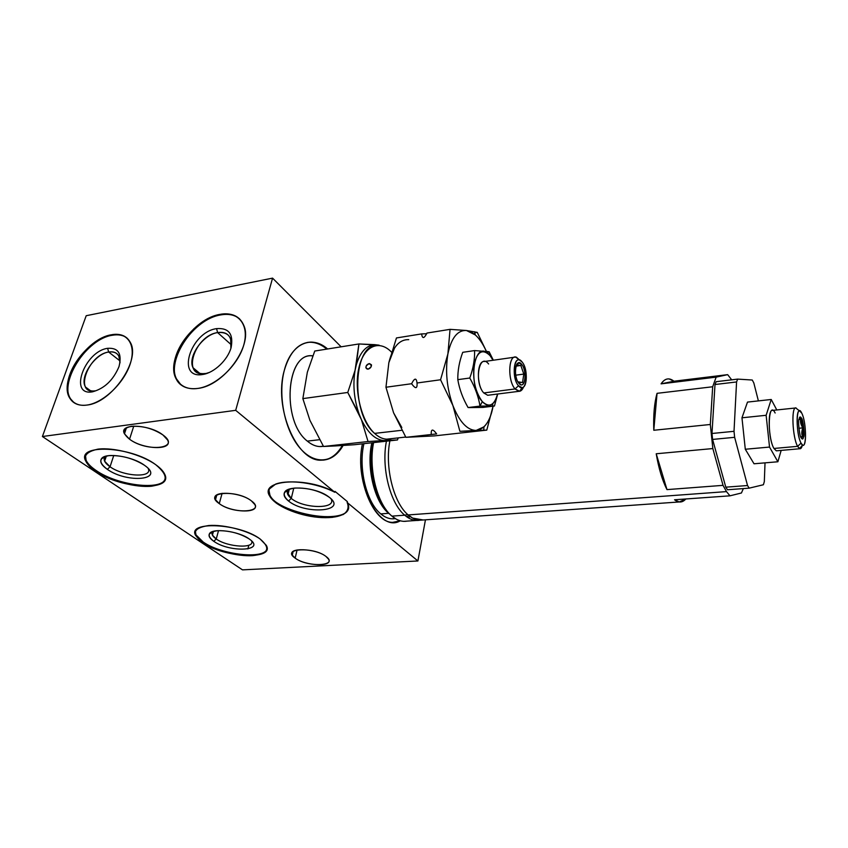 <?xml version="1.0" encoding="UTF-8"?>
<svg xmlns="http://www.w3.org/2000/svg" width="848" height="848" viewBox="0 0 848 848"><rect width="100%" height="100%" fill="white"/><g stroke="black" fill="none" stroke-linecap="round" stroke-linejoin="round"><path stroke-width="1.27" d="M341.129 346.811L272.568 278.133L86.199 315.721L42.4 436.519L242.486 569.867L417.905 560.973L347.15 502.472C349.185 507.358 347.871 511.386 343.175 514.545L332.533 517.344C314.587 518.955 289.412 512.563 276.024 502.906C270.501 497.988 268.265 493.356 269.314 489.02L275.695 484.06C289.316 479.141 316.855 482.936 334.812 492.275L235.691 410.326L42.4 436.519L86.199 315.721L272.568 278.133L235.691 410.326L334.812 492.275L335.013 491.384L347.341 501.603L347.15 502.472L417.905 560.973L242.486 569.867L42.4 436.519L235.691 410.326L272.568 278.133L341.129 346.811M155.82 464.768C169.526 476.247 168.137 483.402 151.633 486.211C135.913 487.833 110.431 481.102 95.983 471.424C81.111 460.167 81.726 452.747 97.817 449.164C113.897 447.044 141.754 454.592 155.82 464.768C131.217 445.984 75.451 443.483 85.818 461.153C87.429 464.534 90.81 467.958 95.983 471.424C121.412 489.444 174.54 491.702 164.501 473.809C163.039 470.884 160.145 467.873 155.82 464.768M260.135 539.01C270.989 548.274 268.445 553.829 252.503 555.663C237.493 556.574 214.745 550.702 202.958 542.805C191.107 533.678 193.026 527.922 208.746 525.527C224.137 524.276 248.761 530.774 260.135 539.01C239.571 523.216 186.306 520.757 195.761 535.65L202.958 542.805C224.254 558.005 275.303 560.358 266.261 545.296L260.135 539.01M162.922 434.95C181.875 448.581 147.202 452.62 129.543 439.2C121.667 432.681 122.26 428.388 131.334 426.3C142.496 425.664 153.032 428.537 162.922 434.95C149.259 424.021 118.211 423.247 124.465 433.816L129.543 439.2C143.46 449.864 173.713 450.585 167.544 439.932L162.922 434.95M251.358 500.85C267.321 512.287 234.016 514.895 219.272 503.627C202.354 492.285 236.316 489.052 251.358 500.85C239.645 491.427 209.774 490.589 215.509 499.695L219.272 503.627C231.218 512.839 260.4 513.665 254.782 504.486L251.358 500.85M325.929 556.415C339.571 566.146 307.644 567.704 295.168 558.122C280.667 548.444 313.251 546.43 325.929 556.415C315.806 548.243 287.069 547.257 292.295 555.154L295.168 558.122C305.481 566.135 333.635 567.111 328.536 559.161L325.929 556.415M425.452 519.813L417.905 560.973L425.452 519.813M247.86 548.963L248.814 545.243M343.101 445.476C333.105 463.411 314.036 465.223 299.344 447.352C284.599 429.692 277.731 394.956 284.313 370.364C291.044 343.429 311.523 334.684 327.604 348.973C322.198 344.447 316.622 342.157 310.877 342.094C298.56 342.645 289.698 352.079 284.313 370.364C273.395 407.4 296.652 461.715 321.244 460.178C330.158 460.157 337.44 455.259 343.101 445.476M400.288 520.789C379.427 533.604 353.584 483.572 362.425 443.833C354.962 477.848 373.184 523.216 392.836 522.336L400.288 520.789M197.891 388.416C179.416 391.267 169.483 375.865 175.769 356.414C181.801 336.985 202.131 317.661 220.045 314.375C238.034 310.792 249.598 324.689 243.8 344.882C238.267 365.032 216.293 385.861 197.891 388.416C223.649 385.755 252.545 346.472 244.118 326.194C240.238 316.357 232.214 312.414 220.045 314.375C193.567 318.265 165.455 358.428 175.854 378.367C179.808 386.37 187.154 389.72 197.891 388.416M87.079 405.047C70.744 407.581 63.081 392.836 69.896 374.36C76.479 355.906 95.612 337.684 111.501 334.769C127.476 331.589 136.592 344.998 130.126 364.152C123.903 383.254 103.318 402.811 87.079 405.047C111.883 402.662 141.012 359.891 130.295 342.391C126.691 335.797 120.427 333.253 111.501 334.769C86.22 338.299 57.791 381.42 70.066 398.581C73.575 403.924 79.246 406.075 87.079 405.047M307.326 342.433C313.972 341.596 320.47 343.822 326.798 349.1C321.392 344.574 315.816 342.285 310.071 342.232L307.326 342.433M342.316 445.518C337.398 454.104 331.112 458.969 323.47 460.114C331.112 458.969 337.398 454.104 342.316 445.518M312.806 355.853C286.232 351.496 281.133 421.138 307.326 441.108C312.689 445.592 318.042 447.32 323.395 446.271M399.864 520.672L394.214 522.347L399.864 520.672M380.794 513.909C385.617 517.905 390.451 519.464 395.295 518.584L392.02 518.817C388.214 518.626 384.473 516.994 380.794 513.909L388.67 513.316L390.26 514.577L388.67 513.316L380.794 513.909C366.527 502.652 358.1 468.107 363.94 443.663C358.1 468.107 366.527 502.652 380.794 513.909M133.772 426.099L129.543 439.2L133.772 426.099M231.419 344.892L217.607 332.586C203.054 334.568 187.472 356.648 192.984 367.703C195.167 372.346 199.322 374.265 205.428 373.48C181.08 377.985 194.224 335.702 217.607 332.586L216.569 328.632C190.44 332.151 175.6 379.469 202.873 374.466L209.647 372.346L202.873 374.466C175.6 379.469 190.44 332.151 216.569 328.632C228.833 327.71 233.677 334.07 231.091 347.701C227.614 360.093 214.205 372.791 202.873 374.466C214.205 372.791 227.614 360.093 231.091 347.701C233.677 334.07 228.833 327.71 216.569 328.632L217.607 332.586L231.419 344.892M220.66 314.937C190.122 319.177 160.834 369.686 181.027 384.928L176.511 378.897C166.113 358.969 194.192 318.816 220.66 314.937L220.045 314.375L220.66 314.937C228.494 313.527 234.822 314.862 239.645 318.922C234.822 314.862 228.494 313.527 220.66 314.937M230.879 348.401L230.677 338.903C228.504 333.709 224.148 331.6 217.607 332.586C228.144 331.653 232.575 336.921 230.879 348.401M113.759 455.461L110.049 466.782C123.776 476.703 153.043 478.155 148.22 468.52C153.043 478.155 123.776 476.703 110.049 466.782L107.336 469.347C127.158 483.53 165.371 480.169 144.955 465.626L144.383 465.213C165.985 479.936 127.529 483.773 107.336 469.347C98.262 462.351 98.739 457.782 108.756 455.652C121.211 455.09 133.083 458.27 144.383 465.213C132.436 456.288 105.534 452.185 101.516 458.651C99.523 461.672 101.463 465.234 107.336 469.347L110.049 466.782L113.759 455.461M96.259 470.587C117.565 485.533 161.862 490.95 165.328 478.823C161.862 490.95 117.565 485.533 96.259 470.587L95.983 471.424L96.259 470.587C91.096 467.121 87.704 463.697 86.104 460.305L85.457 455.397C84.599 460.029 88.203 465.096 96.259 470.587M106.117 456.129C104.187 457.422 103.689 459.118 104.633 461.227L110.049 466.782C104.823 463.093 103.106 459.892 104.908 457.199L106.117 456.129M218.519 530.625L216.251 538.999C227.571 547.257 255.301 548.847 251.559 540.918C255.301 548.847 227.571 547.257 216.251 538.999L213.791 541.31C229.893 552.896 266.346 551.073 249.588 539.233L249.195 538.946C266.855 550.924 230.147 553.066 213.791 541.31C206.562 535.639 207.834 532.099 217.597 530.678C229.331 530.53 239.857 533.286 249.195 538.946C238.839 531.124 212.17 527.679 209.456 533.763C208.269 535.968 209.71 538.48 213.791 541.31L216.251 538.999L218.519 530.625M203.181 542.02C221.307 554.868 264.459 559.669 267.014 548.91C264.459 559.669 221.307 554.868 203.181 542.02L202.958 542.805L203.181 542.02L195.983 534.865L195.358 531.304C194.913 534.611 197.52 538.183 203.181 542.02M213.102 531.442L212.413 535.13L216.251 538.999C212.615 536.455 211.332 534.208 212.403 532.237L213.102 531.442M222.112 493.292L219.272 503.627L222.112 493.292M297.097 549.939L295.168 558.122L297.097 549.939M293.768 488.172L291.267 498.423C303.69 508.927 337.345 509.341 330.964 498.719C337.345 509.341 303.69 508.927 291.267 498.423L288.521 501.009C305.195 514.884 347.701 511.683 329.618 497.522C347.701 511.683 305.195 514.884 288.521 501.009C281.207 494.289 283.285 489.964 294.744 488.066C308.28 487.674 319.897 490.833 329.618 497.522L327.699 496.101C315.509 487.399 287.716 485.056 284.589 492.359C283.253 494.978 284.557 497.861 288.521 501.009L291.267 498.423L293.768 488.172M347.341 501.603L335.013 491.384L334.812 492.275C307.135 476.311 258.767 479.745 269.717 496.091C274.837 505.715 297.595 515.531 318.191 517.344C338.861 519.315 353.097 512.764 347.415 502.928L347.341 501.603M268.901 489.996C263.972 509.69 344.532 527.965 348.655 508.238C345.348 525.272 278.526 514.164 269.94 495.232L268.901 489.996M289.221 489.158C287.207 490.685 286.783 492.561 287.949 494.787L291.267 498.423C287.737 495.603 286.582 493.017 287.79 490.674L289.221 489.158M108.661 352.026L107.622 348.316C84.514 351.369 68.338 396.313 92.527 391.818L95.241 390.843C73.638 394.892 87.991 354.729 108.661 352.026L120.045 360.951L108.661 352.026C116.356 351.125 120.13 354.74 120.003 362.891L118.847 356.107C116.865 352.62 113.462 351.263 108.661 352.026C94.743 353.817 78.991 377.593 85.595 387.123C87.556 390.218 90.768 391.458 95.241 390.843L92.527 391.818C68.338 396.313 84.514 351.369 107.622 348.316C118.402 347.595 122.197 353.701 118.996 366.654C113.24 380.19 104.41 388.575 92.527 391.818C104.41 388.575 113.24 380.19 118.996 366.654C122.197 353.701 118.402 347.595 107.622 348.316L108.661 352.026M112.148 335.289C84.058 339.052 54.76 389.836 74.094 402.747L70.755 399.069C58.47 381.907 86.878 338.808 112.148 335.289L111.501 334.769L112.148 335.289C118.116 334.207 123.013 335.077 126.84 337.896C123.013 335.077 118.116 334.207 112.148 335.289M323.353 446.196L319.961 446.567C315.679 446.44 311.47 444.617 307.326 441.108L319.484 439.709L307.326 441.108C281.557 421.488 285.893 352.916 312 355.831M335.204 445.942L354.051 444.755L397.458 439.964L386.964 440.398L391.702 438.617L386.964 440.398L383.646 440.568L397.458 439.964L354.051 444.755L323.533 446.483L368.043 441.532L361.449 419.728C367.788 432.713 375.187 439.667 383.646 440.568L368.043 441.532L323.533 446.483L335.204 445.942M307.347 372.198L302.853 398.613L347.765 392.465L355.068 370.353C352.694 384.886 354.051 399.493 359.16 414.163L361.449 419.728L347.765 392.465L302.853 398.613L309.923 420.332L323.533 446.483L309.923 420.332L302.853 398.613L307.347 372.198L314.746 351.04L358.916 343.959L314.746 351.04L307.347 372.198M379.151 345.189L374.625 344.648C366.336 345.316 360.241 352.058 356.319 364.852L355.068 370.353L358.916 343.959L379.151 345.189M398.221 437.886L397.458 439.964L398.221 437.886M391.543 352.164C379.268 339.221 363.697 345.857 358.831 368.053C353.775 390.059 361.449 421.424 374.604 433.402C379.968 438.299 385.278 440.08 390.525 438.745M405.704 437.059L386.635 439.179C382.575 438.999 378.568 437.08 374.604 433.402L401.857 430.275L374.604 433.402C349.948 412.859 353.383 341.956 378.155 345.348M369.336 363.569C365.318 365.891 364.905 367.756 368.096 369.156C372.007 366.707 372.42 364.841 369.336 363.569C366.972 364.28 365.827 365.7 365.901 367.852L368.096 369.156C370.385 368.392 371.498 366.94 371.456 364.799L369.336 363.569L371.466 365.732L369.336 363.569M408.736 339.645C399.323 339.338 392.698 347.012 388.85 362.668L385.957 387.239L411.587 383.731C414.545 377.89 416.368 377.646 417.046 382.989L440.557 379.766L447.903 353.892C445.126 370.905 446.79 388.108 452.885 405.492C459.499 421.944 467.248 430.254 476.131 430.424C484.547 429.353 490.208 421.265 493.091 406.171C491.395 415.605 488.353 422.495 483.975 426.82L476.131 430.424L459.902 431.325L452.885 405.492L440.557 379.766L417.046 382.989C417.407 388.914 415.584 389.158 411.587 383.731L385.957 387.239L393.589 412.828L405.874 437.324L431.25 434.505C430.954 428.834 432.756 428.632 436.646 433.911L405.874 437.324L434.282 435.904L486.784 430.116L459.902 431.325L452.885 405.492L440.557 379.766L447.903 353.892L450.055 329.353L426.979 333.052C424.106 338.691 422.325 338.977 421.626 333.911L396.451 337.949L388.85 362.668L394.574 347.924M401.814 427.509L393.589 412.828L385.957 387.239L388.85 362.668L396.451 337.949L421.626 333.911C422.325 338.977 424.106 338.691 426.979 333.052L450.055 329.353L466.421 330.497L475.325 334.939C479.491 338.702 483.148 344.15 486.296 351.284C480.625 338.723 474 331.801 466.421 330.497C457.549 330.052 451.369 337.854 447.903 353.892L450.055 329.353L466.421 330.497L477.254 332.374L486.392 351.295L477.254 332.374L474.721 332.766M477.254 332.374L466.421 330.497C457.549 330.052 451.369 337.854 447.903 353.892C445.126 370.905 446.79 388.108 452.885 405.492C459.499 421.944 467.248 430.254 476.131 430.424L486.784 430.116L493.123 405.948L486.784 430.116L434.282 435.904L405.874 437.324L393.589 412.828M421.626 333.911L426.724 333.741L421.626 333.911M492.773 403.627C489.529 406.256 486.042 405.588 482.321 401.613C467.577 386.444 473.534 339.73 488.045 353.616L490.027 355.619L489.137 351.761L474.594 350.574C474.848 359.34 473.248 368.498 469.781 378.028C475.071 387.25 478.473 396.61 480 406.097L482.321 401.613L480 406.097L494.448 406.012L497.702 394.002L494.448 406.012L482.735 407.432L468.976 407.591L482.735 407.432L494.448 406.012L480 406.097L468.085 407.549C462.881 398.581 459.446 389.285 457.803 379.65C459.446 389.285 462.881 398.581 468.085 407.549L480 406.097C478.473 396.61 475.071 387.25 469.781 378.028L457.803 379.65C457.655 370.682 459.298 361.577 462.732 352.323L474.594 350.574L462.732 352.323C459.298 361.577 457.655 370.682 457.803 379.65L469.781 378.028C473.248 368.498 474.848 359.34 474.594 350.574L489.137 351.761L490.027 355.619L493.048 360.262L490.027 355.619C482.671 348.454 477.36 351.358 474.106 364.322C472.474 379.374 475.209 391.808 482.321 401.613C489.285 408.005 494.352 405.482 497.532 394.023C496.525 398.496 494.935 401.698 492.773 403.627L492.582 405.927M518.859 391.331C520.831 391.384 522.389 389.932 523.534 386.974L519.633 391.288L515.065 388.956L518.478 385.745L522.156 387.653C527.71 387.26 527.626 368.244 522.092 361.969L519.517 360.008C513.125 357.368 512.203 378.908 518.478 385.745C525.972 395.316 529.608 370.608 522.092 361.969C514.662 351.899 510.708 377.031 518.478 385.745L515.065 388.956C507.263 380.54 508.45 353.881 516.379 357.199L519.146 359.679L515.584 357.05C508.164 355.683 507.687 381.006 515.065 388.956L483.773 392.953L515.065 388.956L518.859 391.331L487.695 395.274L483.773 392.953C473.82 382.427 479.162 351.75 488.618 363.983M489.137 351.761L493.345 360.22L489.137 351.761L487.558 351.984M521.721 364.407C527.689 371.265 524.785 390.875 518.849 383.243C512.722 376.353 515.828 356.478 521.721 364.407L520.852 365.467L523.81 374.085L522.538 382.512L517.884 381.823L520.598 384.632C525.802 387.197 526.714 370.046 521.721 364.407L518.51 362.859C514.28 363.548 514.513 378.494 518.849 383.243L518.276 382.363L522.538 382.512L523.81 374.085L515.711 375.176L523.81 374.085L520.852 365.467L516.156 366.124L520.852 365.467L521.721 364.407M483.773 392.953C476.163 385.172 476.82 360.188 484.515 361.481L515.584 357.05M515.828 366.898L516.358 365.234L520.852 365.467L516.591 365.202L515.828 366.898M383.646 440.568L368.043 441.532L361.449 419.728C367.788 432.713 375.187 439.667 383.646 440.568M431.25 434.505L436.646 433.911C432.756 428.632 430.954 428.834 431.25 434.505M712.839 448.56L723.037 485.353L726.482 491.607L729.98 495.826L741.438 492.985L743.346 488.586L741.438 492.985L729.98 495.826L674.552 499.779L729.98 495.826L726.482 491.607L408.174 514.937C393.652 503.065 384.632 467.131 389.9 440.801C384.632 467.131 393.652 503.065 408.174 514.937L726.482 491.607L723.037 485.353L666.984 489.614L656.214 453.765L712.839 448.56L723.037 485.353L666.984 489.614L656.214 453.765C658.737 468.531 662.32 480.477 666.984 489.614C662.32 480.477 658.737 468.531 656.214 453.765L712.839 448.56L710.317 424.488L653.797 430.265L657.052 393.334L712.68 386.762L710.317 424.488L712.839 448.56M731.697 379.83L727.658 374.646L716.157 377.127L712.68 386.762L710.317 424.488L653.797 430.265L657.052 393.334C654.338 403.044 653.257 415.361 653.797 430.265C653.257 415.361 654.338 403.044 657.052 393.334L712.68 386.762L716.157 377.127L661.08 383.847L673.948 381.218C669.189 377.424 664.906 378.293 661.08 383.847L673.948 381.218L727.658 374.646L716.157 377.127L661.08 383.847C663.465 380.264 666.125 378.621 669.051 378.929L673.948 381.218L727.658 374.646L731.697 379.83M712.596 439.423L711.981 433.487L715.002 384.515L716.136 381.695L737.643 379.109L736.573 381.95L734.018 431.314L734.644 437.314L747.533 485.533L749.187 488.151L763.391 484.749L764.324 481.643L765.023 462.849L764.324 481.643L763.391 484.749L749.187 488.151L727.499 489.762L725.793 487.165L712.596 439.423L734.644 437.314L747.533 485.533L725.793 487.165L712.596 439.423L711.981 433.487L715.002 384.515L716.136 381.695L737.643 379.109L736.573 381.95L715.002 384.515L736.573 381.95L734.018 431.314L711.981 433.487L734.018 431.314L734.644 437.314L712.596 439.423M769.528 447.066L777.881 461.768L781.167 450.405L777.881 461.768L769.528 447.066L745.297 449.249L754.031 463.782L777.881 461.768L754.031 463.782L745.297 449.249L769.528 447.066L766.136 415.287L769.528 447.066M776.8 409.966L771.224 399.482L766.136 415.287L771.224 399.482L776.8 409.966M795.763 407.962L796.071 407.93C791.12 405.81 792.329 437.345 797.618 446.345L773.948 448.465L797.618 446.345L799.865 448.74L776.312 450.829L773.948 448.465C766.878 436.752 768.299 399.101 775.136 413.008M747.491 402.09L771.224 399.482L747.491 402.09L741.968 417.799L766.136 415.287L741.968 417.799L745.297 449.249L741.968 417.799L747.491 402.09M799.865 448.74L802.303 445.412C801.625 448.094 800.682 449.154 799.494 448.613L797.618 446.345L801.053 443.133L802.611 445.052C807.01 448.083 806.194 421.191 801.699 413.05L799.42 410.835C795.583 410.474 796.834 435.861 801.053 443.133C806.522 454.157 807.095 422.972 801.699 413.05C796.24 401.274 795.456 433.158 801.053 443.133L797.618 446.345C792.541 437.716 791.089 407.422 795.71 407.92L797.936 409.658M803.522 436.932C803.035 439.412 802.24 439.667 801.169 437.685C799.696 437.61 797.512 418.552 799.219 418.997C799.728 416.559 800.512 416.357 801.583 418.393C803.035 418.562 805.176 437.25 803.522 436.932C805.176 437.25 803.035 418.562 801.583 418.393L800.682 417.163C799.865 416.612 799.378 417.216 799.219 418.997C797.512 418.552 799.696 437.61 801.169 437.685L802.674 438.988L803.522 436.932M803.067 438.692L802.643 428.304L803.067 438.692M802.558 427.509L800.735 417.195L802.558 427.509M773.948 448.465C768.394 439.582 767.387 408.344 772.634 410.4L795.424 407.994M798.869 419.569L800.777 419.421C800.077 421.615 800.745 424.435 802.802 427.88L798.89 428.261L802.802 427.88C801.53 431.643 801.466 434.526 802.621 436.529L800.735 436.731M799.166 419.548L800.777 419.421C800.077 421.615 800.745 424.435 802.802 427.88C801.53 431.643 801.466 434.526 802.621 436.529L800.978 436.699M291.246 498.412L288.172 493.854M286.868 491.162L286.55 490.398L286.868 491.162M406.743 516.792L408.895 515.542L406.743 516.792M371.859 442.794C366.071 467.322 374.487 502.016 388.67 513.316C374.487 502.016 366.071 467.322 371.859 442.794M758.388 400.892L753.808 382.893L752.261 380.031L737.643 379.109L752.261 380.031L753.808 382.893L758.388 400.892M727.499 489.762L749.187 488.151L747.533 485.533L725.793 487.165L727.499 489.762M407.178 521.107C403.542 521.785 399.853 521.107 396.101 519.05L391.935 516.125C377.243 504.369 368.191 468.743 373.597 442.603C368.191 468.743 377.243 504.369 391.935 516.125L404.719 515.192C408.556 518.488 412.435 520.248 416.368 520.46L403.722 521.35C399.737 521.138 395.815 519.4 391.935 516.125L404.719 515.192C390.154 503.352 381.134 467.471 386.434 441.183C381.134 467.471 390.154 503.352 404.719 515.192L407.74 514.556L404.719 515.192C409.743 519.474 414.767 521.149 419.792 520.216C415.87 520.004 412.001 518.245 408.174 514.937L412.616 518.075L423.205 519.972M416.368 520.46L679.237 501.963L685.831 498.974C682.481 502.716 678.718 502.981 674.552 499.779L679.237 501.963M410.178 516.538L408.058 517.672L410.178 516.538M386.073 509.68C374.095 495.656 368.043 464.905 373.025 442.667C368.043 464.905 374.095 495.656 386.073 509.68M374.625 344.648C366.336 345.316 360.241 352.058 356.319 364.852L358.916 343.959L374.625 344.648M355.068 370.353C352.694 384.886 354.051 399.493 359.16 414.163L347.765 392.465L355.068 370.353M417.046 382.989C416.368 377.646 414.545 377.89 411.587 383.731C415.584 389.158 417.407 388.914 417.046 382.989M310.877 342.094L310.071 342.232M194.033 328.558L193.524 330.179M124.465 433.816L126.437 427.774M192.984 367.703L199.736 373.343M175.854 378.367L176.511 378.897M104.633 461.227L106.339 456.076M104.908 457.199L101.516 458.651M85.818 461.153L86.104 460.305M212.413 535.13L213.452 531.346M212.403 532.237L209.456 533.763M195.761 535.65L195.983 534.865M215.509 499.695L216.823 494.925M292.295 555.154L293.185 551.401M269.717 496.091L269.94 495.232M289.338 489.116L287.949 494.787M287.79 490.674L284.589 492.359M70.066 398.581L70.755 399.069M519.517 360.008L516.379 357.199M522.156 387.653L519.633 391.288M475.325 334.939L474.424 331.727M488.045 353.616L487.399 351.443M520.598 384.632L519.04 382.522M518.51 362.859L517.397 365.403M365.901 367.852L367.163 369.113M799.42 410.835L795.71 407.92M802.611 445.052L799.494 448.613M802.664 438.988L800.819 436.932M800.629 417.121L799.134 419.559M90.46 390.705L85.595 387.123M483.731 430.159L483.975 426.82"/></g></svg>
